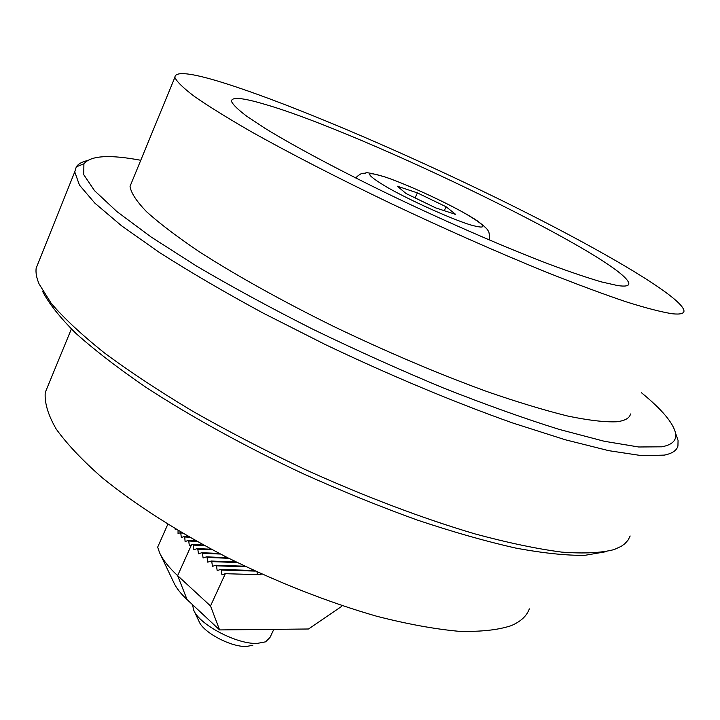 <?xml version="1.0" encoding="UTF-8"?>
<svg xmlns="http://www.w3.org/2000/svg" width="720" height="720" viewBox="0 0 720 720"><rect width="100%" height="100%" fill="white"/><g stroke="black" fill="none" stroke-linecap="round" stroke-linejoin="round"><path stroke-width="1.08" d="M188.568 536.661L184.185 536.427L181.341 537.606L180.684 532.467L181.431 532.512M181.152 533.034L182.439 533.097M184.185 536.427L184.725 537.003L189.603 537.255M203.49 545.013L192.564 544.5L189.315 545.652L188.757 541.017L188.154 540.441L195.921 540.828M188.757 541.017L196.992 541.422M188.154 540.441L185.103 541.602L184.725 537.003M180.684 532.467L178.047 533.655L178.047 530.505M176.085 529.335L175.23 529.767L175.266 528.849M167.805 524.304L157.671 547.128L159.552 552.69C162.711 559.719 168.741 567.369 177.633 575.631L210.519 605.97L219.6 629.928L187.092 599.607C180.603 593.523 176.166 587.826 173.772 582.516L160.353 554.364M219.6 629.928L308.538 628.992L341.154 606.717L341.703 605.574M261.369 573.885L260.991 574.704L225.324 573.705L210.519 605.97M192.564 544.5L193.212 545.085L193.869 549.738L197.154 548.595L197.811 549.18L198.477 553.851L201.771 552.717L202.437 553.302L203.103 558L206.424 556.857L207.09 557.451L207.765 562.167L211.104 561.033L211.779 561.627L212.454 566.361L215.82 565.227L216.495 565.83L217.179 570.582L220.554 569.457L221.238 570.06L221.931 574.83L225.324 573.705M193.212 545.085L204.588 545.616M197.154 548.595L211.284 549.225M197.811 549.18L212.418 549.828M201.771 552.717L219.312 553.446M202.437 553.302L220.482 554.049M206.424 556.857L227.583 557.685M207.09 557.451L228.789 558.288M211.104 561.033L236.106 561.942M211.779 561.627L237.348 562.545M215.82 565.227L244.899 566.208M216.495 565.83L246.177 566.82M220.554 569.457L253.962 570.483M221.238 570.06L255.285 571.095M257.427 574.605L257.013 571.896M252.675 570.447L252.585 569.844M606.366 551.637L584.838 555.327C566.172 555.579 543.114 553.158 515.664 548.064C485.901 541.368 453.024 531.999 417.033 519.966C379.818 506.511 341.802 491.085 303.003 473.67C245.214 446.544 190.989 416.646 146.142 387.441C118.161 368.262 94.752 350.244 75.924 333.378C59.931 317.466 48.816 303.444 42.57 291.312M39.546 259.731L36.162 268.173C35.568 272.7 36.549 277.965 39.096 283.968L51.228 303.354C63.909 318.177 81.585 334.656 104.256 352.791C129.69 371.655 159.201 391.158 192.807 411.3C228.276 431.433 265.689 450.828 305.055 469.485C364.5 496.44 423.342 518.661 475.065 533.925C507.987 542.799 536.877 548.856 561.744 552.114C583.965 553.779 601.461 552.924 614.241 549.54L621.396 546.237L624.843 543.717L628.083 540.09L630.162 535.986M140.76 160.281C109.521 154.404 90.567 155.583 83.907 163.827L83.745 174.681L94.5 190.647L116.937 211.599L151.173 237.033L196.506 266.049C231.75 286.794 270.567 307.872 312.975 329.292C356.49 350.352 399.942 369.909 443.331 387.945C485.523 404.613 524.124 418.428 559.116 429.381L604.269 441.27L638.658 446.985L661.734 446.814C672.39 444.843 676.98 440.217 675.495 432.936C673.029 422.667 661.707 409.293 641.538 392.814M676.152 434.862L678.06 440.442L677.934 446.004C676.71 450.531 672.147 453.564 664.236 455.121L641.871 455.679L608.751 450.666L565.326 439.776L512.856 423.036C455.193 402.624 389.826 375.327 325.287 344.547L263.34 313.209C224.307 292.059 189.612 271.782 159.255 252.369L121.518 225.765L94.86 203.139L79.434 185.085L74.745 171.864L76.311 166.833C78.3 163.908 81.918 161.838 87.165 160.65M617.562 285.552C624.987 286.641 628.749 286.029 628.839 283.716C627.534 261.171 363.519 132.732 264.78 104.301C242.631 97.695 231.525 96.687 231.453 101.295C232.839 104.58 237.888 109.521 246.582 116.109L264.735 128.142C294.498 146.484 341.838 171.702 395.829 197.667C450.225 223.587 506.439 247.914 549.801 264.438C570.33 272.025 587.592 277.866 601.605 281.943L617.562 285.552M48.744 383.976L45.252 392.481C44.415 402.741 48.051 414.9 56.142 428.958C66.942 443.988 82.305 460.26 102.258 477.765C135.216 504.549 178.614 532.35 227.709 557.748C278.685 582.813 328.374 602.325 376.785 616.275C407.232 624.042 434.466 629.046 458.496 631.269C480.24 631.926 497.763 630.072 511.047 625.716C520.632 621.675 526.725 616.059 529.335 608.868M132.012 181.539L130.05 186.318C130.923 192.726 136.422 201.186 146.538 211.698C159.417 223.353 176.94 236.655 199.098 251.622C235.386 274.986 281.979 300.978 333.666 326.448C387.117 352.062 438.273 373.788 487.152 391.626C517.671 402.174 544.572 410.319 567.846 416.07C588.627 420.363 604.881 422.262 616.599 421.767C624.87 420.813 629.514 418.212 630.549 413.973M222.264 82.458C190.935 72.756 175.14 71.064 174.861 77.364C176.697 81.603 183.231 87.975 194.472 96.489C208.512 106.218 227.223 117.837 250.605 131.346C288.729 152.748 337.068 177.66 390.15 203.148C444.924 229.023 496.845 251.973 545.913 271.998C576.441 284.112 603.108 294.03 625.932 301.752C646.137 308.106 661.662 312.111 672.489 313.776C680.013 314.55 683.847 313.65 684 311.049C682.992 297.027 597.645 247.518 499.77 199.485C401.319 151.218 288.792 103.176 222.264 82.458M252.828 645.264L246.528 646.452C231.309 647.316 203.256 632.529 199.089 621.522L193.995 610.758M192.555 604.701L193.644 610.02C199.08 624.573 236.97 644.535 257.247 643.401L265.59 641.835L270.018 637.407L273.825 629.352M446.094 206.766L417.375 192.888L397.305 186.183L406.089 193.545L435.798 207.927L455.706 214.434L446.094 206.766L444.249 210.69M415.062 197.892L417.375 192.888M191.475 544.887L177.633 575.631L187.092 599.607M385.191 177.03C364.005 170.397 364.653 173.808 387.117 187.281C409.761 200.232 449.784 218.331 469.746 224.685C489.033 230.148 486.909 226.08 463.383 212.481C441.135 200.034 405.603 183.915 385.191 177.03M83.907 163.827L76.311 166.833M627.984 285.192L628.839 283.716M71.361 328.995L45.252 392.481M74.745 171.864L36.162 268.173M174.861 77.364L130.05 186.318M675.495 432.936L678.06 440.442M355.581 177.921C362.466 171.675 362.682 173.781 365.553 173.106C365.652 172.026 372.141 173.304 385.02 176.94C411.543 185.85 461.457 209.682 478.125 221.427C484.407 226.305 487.701 229.365 487.989 230.616C489.15 231.669 489.582 234.792 489.303 239.985"/></g></svg>
